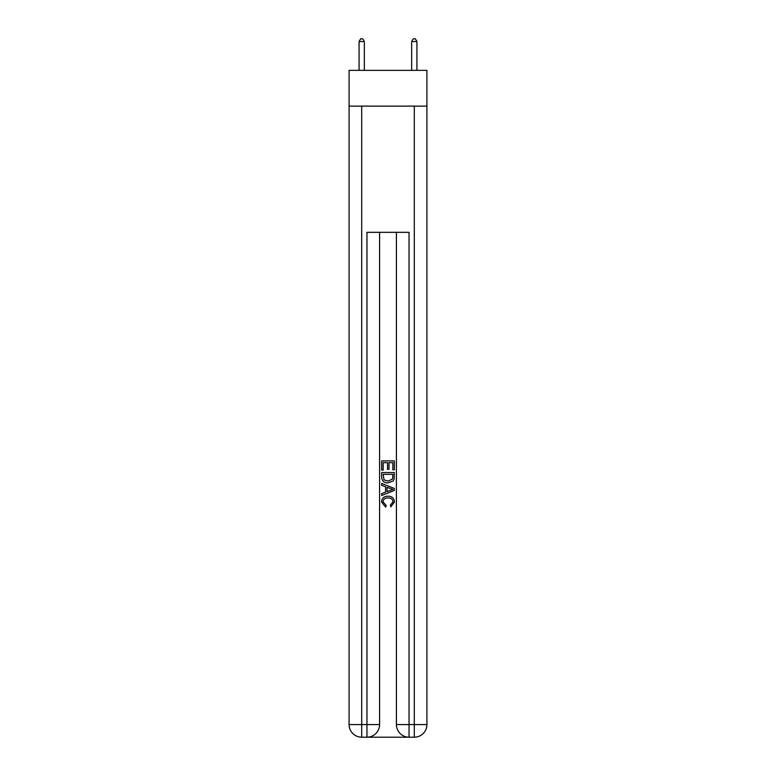 <?xml version="1.0" encoding="UTF-8"?>
<svg xmlns="http://www.w3.org/2000/svg" width="776" height="776" viewBox="0 0 776 776"><rect width="100%" height="100%" fill="white"/><g stroke="black" fill="none" stroke-linecap="round" stroke-linejoin="round"><path stroke-width="1.16" d="M426.916 106.118L426.916 70.354L349.084 70.354L349.084 106.118L426.916 106.118L426.916 724.58L414.297 724.58L414.297 106.118M367.911 737.2L408.089 737.2M396.41 232.334L396.41 724.58A12.62 12.62 0 0 0 409.039 737.2L409.039 724.58L396.41 724.58A12.62 12.62 0 0 0 409.039 737.2L414.297 737.2L414.297 724.58L409.039 724.58L409.039 232.334L366.961 232.334L366.961 724.58L349.084 724.58L349.084 106.118M379.59 232.334L379.59 724.58A12.62 12.62 0 0 1 366.961 737.2L361.703 737.2A12.62 12.62 0 0 1 349.084 724.58A12.62 12.62 0 0 0 361.703 737.2L361.703 106.118M414.297 737.2A12.62 12.62 0 0 0 426.916 724.58A12.62 12.62 0 0 1 414.297 737.2M381.685 470.12L381.685 460.895L394.315 460.895L394.315 469.8L392.85 469.8L392.85 462.68L388.97 462.68L388.97 469.315L387.515 469.315L387.515 462.68L383.15 462.68L383.15 470.12L381.685 470.12M381.685 477.065L381.685 472.545L394.315 472.545L394.13 479.093L393.228 480.926L388.068 482.905C384.033 482.924 381.908 480.975 381.685 477.065M383.15 474.33L384.042 479.907L388.097 481.13L392.598 478.976L392.85 474.33L383.15 474.33M381.685 485.33L381.685 483.448L394.315 488.453L394.315 490.461L381.685 495.476L381.685 493.584L385.575 492.149L385.575 486.765L381.685 485.33M390.522 488.599L387.03 487.309L387.03 491.615L392.85 489.462L390.522 488.599M382.985 501.859L386.147 505.399L385.73 507.174L381.53 502.023C381.87 498.153 384.052 496.194 388.097 496.174C391.977 496.262 394.101 498.192 394.47 501.994L390.803 506.854L390.425 505.079L393.015 501.907C392.646 499.172 391.007 497.862 388.097 497.95C385.148 497.804 383.441 499.104 382.985 501.859M364.332 70.354L364.332 41.535L359.075 41.535L359.075 70.354M359.075 41.535L360.656 38.8L362.761 38.8L364.332 41.535M416.925 70.354L416.925 41.535L411.668 41.535L411.668 70.354M411.668 41.535L413.239 38.8L415.344 38.8L416.925 41.535M379.59 724.58L366.961 724.58L366.961 737.2A12.62 12.62 0 0 0 379.59 724.58"/></g></svg>
